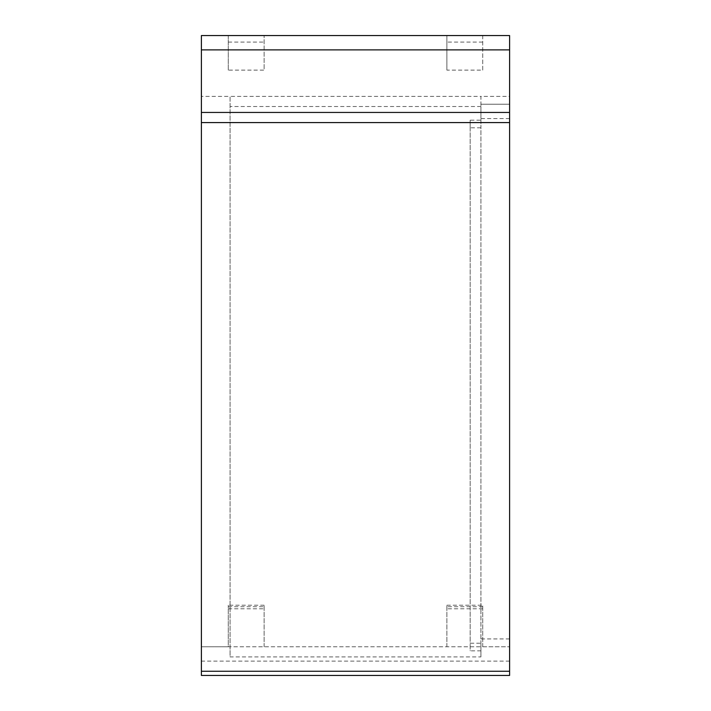 <?xml version="1.0" encoding="UTF-8"?>
<svg xmlns="http://www.w3.org/2000/svg" width="711" height="711" viewBox="0 0 711 711"><rect width="100%" height="100%" fill="white"/><g stroke="black" fill="none" stroke-linecap="round" stroke-linejoin="round"><path stroke-width="0.53" stroke-dasharray="3.56 2.67" d="M509.6 661.114L201.4 661.114L201.4 675.45L509.6 675.45L509.6 96.376L480.929 96.376L480.929 120.195L470.175 120.195L470.175 127.802L480.929 127.802L480.929 650.832L480.929 643.224L470.175 643.224L470.175 650.832L480.929 650.832M470.175 127.802L470.175 650.832M480.929 643.224L480.929 656.911L230.071 656.911L230.071 646.779L201.4 646.779L201.4 35.55L228.275 35.55L228.275 70.122L264.119 70.122L264.119 35.55L264.119 70.122M480.929 106.517L230.071 106.517L230.071 656.911M470.175 120.195L470.175 643.224M480.929 656.911L480.929 646.779L509.6 646.779L228.275 646.779L228.275 605.203L228.275 646.779L201.4 646.779L201.4 661.114M509.6 638.922L480.929 638.922L480.929 646.779L230.071 646.779L230.071 96.376L201.4 96.376M446.881 35.55L446.881 70.122L446.881 35.55L264.119 35.55M509.6 96.376L509.6 35.55L482.725 35.55L482.725 70.122L446.881 70.122M480.929 638.922L480.929 104.233L509.6 104.233L480.929 104.233L480.929 96.376L230.071 96.376L230.071 106.517M264.119 646.779L264.119 605.203L264.119 646.779M446.881 646.779L446.881 605.203L446.881 646.779M482.725 646.779L482.725 605.203L482.725 646.779M228.275 70.122L228.275 35.55M482.725 70.122L482.725 35.55M480.929 120.195L480.929 127.802M228.275 608.785L264.119 608.785M482.725 608.785L446.881 608.785M228.275 42.065L264.119 42.065M482.725 42.065L446.881 42.065M482.725 606.723L446.881 606.723M228.275 606.723L264.119 606.723M509.6 118.568L480.929 118.568M446.881 605.203L482.725 605.203M264.119 605.203L228.275 605.203"/><path stroke-width="1.07" d="M509.6 675.45L201.4 675.45L201.4 35.55L509.6 35.55L509.6 675.45M482.725 35.55L446.881 35.55M228.275 35.55L264.119 35.55M509.6 49.886L201.4 49.886M509.6 112.445L201.4 112.445M509.6 122.585L201.4 122.585M509.6 671.255L201.4 671.255"/></g></svg>
